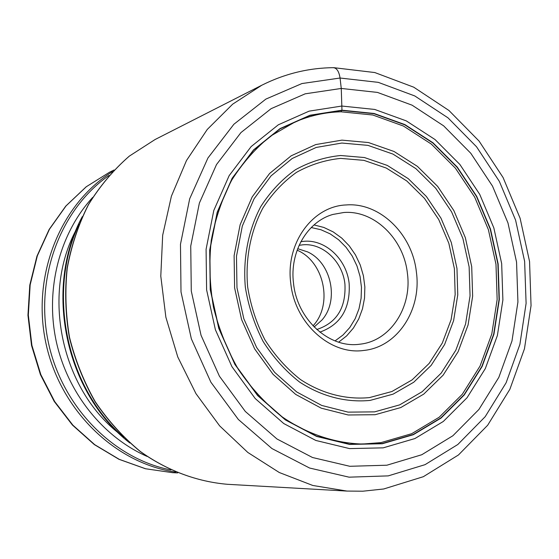 <?xml version="1.0" encoding="UTF-8"?>
<svg xmlns="http://www.w3.org/2000/svg" width="559" height="559" viewBox="0 0 559 559"><rect width="100%" height="100%" fill="white"/><g stroke="black" fill="none" stroke-linecap="round" stroke-linejoin="round"><path stroke-width="0.84" d="M340.955 111.793C325.1 112.219 309.756 115.643 294.914 122.051L270.675 136.033C255.701 148.142 242.718 162.844 231.719 180.138C222.126 198.683 215.299 218.772 211.246 240.419C208.926 262.569 209.674 284.845 213.475 307.254C219.009 329.3 227.289 349.99 238.323 369.338C250.746 387.52 265.078 403.172 281.317 416.287C306.646 433.854 334.694 443.252 362.553 444.042L380.972 442.616L411.71 433.686L439.227 417.21L462.314 394.242L480.055 366.026L491.794 333.961L497.147 299.54L495.98 264.26L488.384 229.637L474.682 197.138L455.417 168.189L431.338 144.089L403.416 126.034L372.832 115.021L340.955 111.793L341.961 110.2L310.063 115.224L280.038 128.591L253.541 149.896L232.139 178.237L217.185 212.224L209.695 250.055L210.219 289.569L218.793 328.468L234.913 364.475L257.573 395.52L285.369 419.914L316.625 436.439L349.536 444.433L382.314 443.748L413.29 434.727L441.009 418.111L464.263 394.947L482.124 366.501L493.946 334.184L499.327 299.484L498.146 263.932L490.495 229.036L476.687 196.286L457.283 167.099L433.022 142.804L404.898 124.587L374.083 113.47L341.961 110.2L341.263 88.448L377.472 92.417L412.116 105.19L443.664 125.866L470.818 153.299L492.521 186.14L507.963 222.922L516.551 262.08L517.927 301.979L511.981 340.962L498.845 377.339L478.916 409.467L452.888 435.747L421.766 454.74L386.87 465.214L349.822 466.29L312.502 457.507L276.971 438.983L245.296 411.438L219.435 376.221L201.037 335.281L191.276 291.008L190.738 246.051L199.374 203.078L216.508 164.556L240.957 132.567L271.122 108.663L305.186 93.821L341.263 88.448L340.061 78.022L301.937 83.55L265.874 99.097L233.886 124.252L207.92 158.022L189.69 198.759L180.473 244.269L181.004 291.917L191.353 338.838L210.883 382.202L238.337 419.46L271.933 448.549L309.588 468.03L349.075 477.169L388.226 475.884L425.036 464.669L457.821 444.503L485.191 416.686L506.119 382.768L519.891 344.407L526.103 303.355L524.628 261.353L515.594 220.141L499.362 181.409L476.548 146.793L447.99 117.837L414.785 95.952L378.275 82.362L340.061 78.022C338.957 71.231 336.623 67.779 333.059 67.681M297.681 248.692L307.576 251.885C331.438 262.646 339.418 300.63 321.9 320.083L314.13 326.987M316.771 329.51C336.749 322.892 346.133 307.736 344.924 284.021C342.625 261.563 322.899 242.879 302.915 244.807L299.093 245.317M319.874 332.13C340.738 324.646 350.5 308.421 349.144 283.462C346.671 259.341 325.513 239.259 304.033 241.292L300.875 241.67M407.392 273.239C403.787 238.868 374.146 209.96 343.764 212.511L332.954 214.432C307.317 221.469 289.401 252.046 293.538 283.427C297.15 319.629 329.391 348.606 359.654 344.225L360.199 344.155C390.448 340.927 412.172 307.261 407.392 273.239M416.385 272.037C412.395 234.172 379.827 202.239 346.307 204.943C312.663 206.005 285.3 243.284 290.764 283.259C294.761 323.361 330.502 355.377 363.874 350.437C397.519 347.132 421.71 309.77 416.385 272.037M382.195 443.525L349.466 444.209L316.604 436.223L285.397 419.718L257.643 395.36L235.011 364.363L218.918 328.406L210.359 289.569L209.835 250.111L217.311 212.343L232.244 178.398L253.611 150.098L280.073 128.829L310.056 115.475L341.905 110.451L373.985 113.715L404.758 124.818L432.848 142.999L457.066 167.267L476.45 196.412L490.236 229.12L497.88 263.967L499.061 299.47L493.681 334.121L481.879 366.39L464.04 394.801L440.813 417.929L413.136 434.518L382.195 443.525M383.174 447.85L349.578 448.604L315.828 440.457L283.755 423.547L255.225 398.553L231.957 366.711L215.404 329.768L206.606 289.841L206.082 249.293L213.79 210.491L229.155 175.638L251.131 146.598L278.326 124.797L309.12 111.143L341.815 106.042L374.719 109.445L406.267 120.877L435.056 139.554L459.868 164.451L479.72 194.343L493.835 227.869L501.668 263.575L502.89 299.966L497.391 335.484L485.324 368.584L467.058 397.728L443.273 421.493L414.897 438.556L383.174 447.85M346.978 491.075L312.761 485.464L279.276 472.509L247.819 452.455L219.645 425.867L195.957 393.641L177.769 356.956L165.876 317.253L160.789 276.118L162.676 235.22L171.403 196.181L186.496 160.51L207.228 129.492L232.67 104.163L261.738 85.254C284.755 73.725 308.771 67.863 333.786 67.674L374.809 72.551L413.751 87.197L448.954 110.486L479.084 141.092L503.079 177.538L520.101 218.234L529.555 261.507L531.05 305.626L524.454 348.816L509.871 389.288L487.658 425.252L458.478 454.956L423.338 476.701L383.705 488.985L362.861 491.2L346.978 491.075L227.527 484.304C197.089 481.718 167.071 470.573 140.344 451.469C123.253 437.383 108.25 420.836 95.33 401.844C83.871 381.713 75.276 360.262 69.561 337.482C65.634 314.326 64.865 291.232 67.255 268.194C71.447 245.604 78.526 224.425 88.497 204.65C99.956 186.028 113.575 169.845 129.36 156.101L155.102 139.512L261.738 85.254M78.98 224.25C46.6 292.853 66.5 387.576 123.742 437.362M76.213 229.749C41.394 294.411 61.106 388.246 118.997 433.435M147.094 456.424C102.681 436.9 67.003 392.236 56.026 340.326C45.188 288.388 59.883 233.138 92.689 197.397M109.019 175.449C60.721 208.954 34.623 277.299 48.263 341.954C61.79 406.631 113.184 458.701 170.879 469.944M175.652 472.069C115.189 463.46 59.855 410.047 45.761 342.478C31.479 274.951 60.645 203.79 112.534 171.592M114.029 170.02L109.564 172.214L86.365 186.692L66.06 205.887L49.478 229.197L37.334 255.833L30.165 284.824L28.32 315.066L31.912 345.392L40.821 374.593L54.677 401.544L72.908 425.196L94.744 444.691L119.305 459.365L145.613 468.763L172.675 472.683L177.643 472.9M313.019 325.841C333.227 304.529 324.206 261.57 297.129 250.187M311.23 227.534L320.915 229.728L330.145 233.858L338.621 239.776L346.063 247.267L352.247 256.085L356.963 265.923L360.073 276.46L361.47 287.361L361.107 298.268L358.997 308.82L355.189 318.679L349.815 327.504L343.023 335.002L335.044 340.906M314.018 224.928L323.857 227.45L333.199 231.901L341.759 238.106L349.263 245.869L355.489 254.932L360.255 265.001L363.406 275.762L364.852 286.886L364.545 298.017L362.484 308.82L358.738 318.944L353.4 328.07L346.636 335.903L338.649 342.171M369.478 397.596C346.07 399.874 321.984 393.697 300.456 379.526C286.725 368.716 274.909 355.524 264.994 339.963C256.483 323.361 250.705 305.724 247.665 287.053C245.198 258.894 250.544 231.335 262.8 208.186C272.114 193.714 283.35 181.766 296.508 172.347C310.462 164.619 325.184 159.965 340.683 158.393L363.923 160.356L386.262 168.042L406.763 180.955L424.505 198.403L438.724 219.512L448.835 243.298L454.397 268.683L455.166 294.544L451.092 319.713L442.295 343.051L429.116 363.455L412.081 379.903L391.929 391.51L369.478 397.596M340.662 155.507L364.447 157.54L387.303 165.429L408.266 178.663L426.405 196.516L440.946 218.122L451.281 242.452L456.969 268.418L457.765 294.873L453.608 320.621L444.622 344.505L431.15 365.39L413.737 382.237L393.117 394.137L370.142 400.398C346.182 402.753 321.509 396.457 299.442 381.951C285.376 370.883 273.26 357.383 263.1 341.437C254.373 324.423 248.448 306.353 245.338 287.221C242.816 258.363 248.301 230.126 260.871 206.425C270.416 191.604 281.932 179.376 295.418 169.747C309.714 161.844 324.793 157.1 340.662 155.507M374.6 411.871L399.664 404.877L422.192 391.698L441.184 373.132L455.837 350.193L465.577 324.01L470.056 295.823L469.134 266.888L462.894 238.497L451.595 211.875L435.706 188.229L415.889 168.643L392.97 154.088L367.948 145.368L341.849 143.041L316.191 147.443L292.154 158.518L271.052 175.875L254.1 198.759L242.327 226.032L236.478 256.253L236.974 287.752L243.822 318.749L256.623 347.481L274.623 372.336L296.745 391.978L321.698 405.436L348.075 412.13L374.6 411.871M375.145 414.708L400.747 407.567L423.757 394.109L443.147 375.152L458.114 351.73L468.065 325.003L472.641 296.228L471.712 266.699L465.354 237.708L453.831 210.533L437.634 186.378L417.412 166.365L394.025 151.482L368.479 142.545L341.954 140.134L315.73 144.571L291.155 155.828L269.564 173.521L252.2 196.88L240.125 224.739L234.116 255.631L234.598 287.843L241.586 319.545L254.673 348.928L273.078 374.341L295.697 394.416L321.208 408.161L348.173 414.981L375.145 414.708M155.102 139.512L129.262 156.157C113.435 169.95 99.788 186.161 88.315 204.804C78.337 224.592 71.252 245.764 67.066 268.334C64.676 291.344 65.438 314.41 69.365 337.524C75.074 360.269 83.654 381.685 95.1 401.788C108.013 420.766 123.015 437.306 140.113 451.399C166.868 470.524 196.964 481.704 227.527 484.304M82.292 216.633C43.288 288.549 65.2 392.851 129.835 442.994M109.564 172.214L86.184 186.804L65.766 206.103L49.129 229.483L36.964 256.134L29.795 285.083L27.95 315.248L31.535 345.469L40.409 374.579L54.237 401.453L72.446 425.071L94.303 444.573L118.941 459.288L145.403 468.735L172.675 472.683"/></g></svg>
